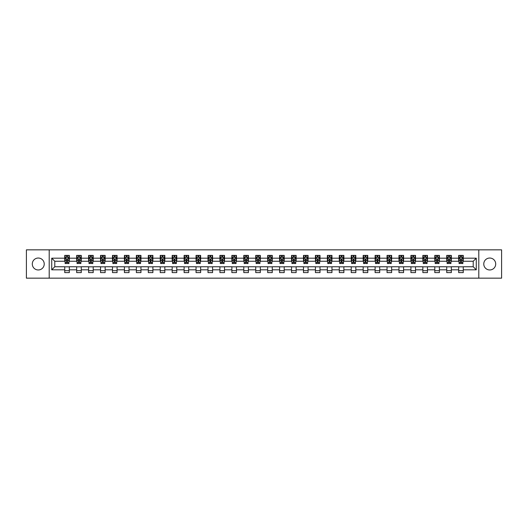 <?xml version="1.0" encoding="UTF-8"?>
<svg xmlns="http://www.w3.org/2000/svg" width="528" height="528" viewBox="0 0 528 528"><rect width="100%" height="100%" fill="white"/><g stroke="black" fill="none" stroke-linecap="round" stroke-linejoin="round"><path stroke-width="0.79" d="M489.74 258.034A5.966 5.966 0 0 0 483.773 264A5.966 5.966 0 0 0 489.74 269.966A5.966 5.966 0 0 0 495.706 264A5.966 5.966 0 0 0 489.74 258.034M38.26 258.034A5.966 5.966 0 0 0 32.294 264A5.966 5.966 0 0 0 38.26 269.966A5.966 5.966 0 0 0 44.227 264A5.966 5.966 0 0 0 38.26 258.034M478.797 278.157L501.6 278.157L501.6 249.843L478.797 249.843L478.797 278.157L49.203 278.157L49.203 249.843L26.4 249.843L26.4 278.157L49.203 278.157M478.797 249.843L49.203 249.843M463.261 258.185L463.261 255.394L458.674 255.394L458.674 258.185L451.328 258.185L451.328 255.394L446.734 255.394L446.734 258.185L439.388 258.185L439.388 255.394L434.795 255.394L434.795 258.185L427.449 258.185L427.449 255.394L422.862 255.394L422.862 258.185L415.516 258.185L415.516 255.394L410.923 255.394L410.923 258.185L403.577 258.185L403.577 255.394L398.983 255.394L398.983 258.185L391.637 258.185L391.637 255.394L387.044 255.394L387.044 258.185L379.698 258.185L379.698 255.394L375.111 255.394L375.111 258.185L367.765 258.185L367.765 255.394L363.172 255.394L363.172 258.185L355.826 258.185L355.826 255.394L351.232 255.394L351.232 258.185L343.886 258.185L343.886 255.394L339.299 255.394L339.299 258.185L331.954 258.185L331.954 255.394L327.36 255.394L327.36 258.185L320.014 258.185L320.014 255.394L315.421 255.394L315.421 258.185L308.075 258.185L308.075 255.394L303.488 255.394L303.488 258.185L296.142 258.185L296.142 255.394L291.548 255.394L291.548 258.185L284.203 258.185L284.203 255.394L279.609 255.394L279.609 258.185L272.263 258.185L272.263 255.394L267.676 255.394L267.676 258.185L260.324 258.185L260.324 255.394L255.737 255.394L255.737 258.185L248.391 258.185L248.391 255.394L243.797 255.394L243.797 258.185L236.452 258.185L236.452 255.394L231.858 255.394L231.858 258.185L224.512 258.185L224.512 255.394L219.925 255.394L219.925 258.185L212.579 258.185L212.579 255.394L207.986 255.394L207.986 258.185L200.64 258.185L200.64 255.394L196.046 255.394L196.046 258.185L188.701 258.185L188.701 255.394L184.114 255.394L184.114 258.185L176.768 258.185L176.768 255.394L172.174 255.394L172.174 258.185L164.828 258.185L164.828 255.394L160.235 255.394L160.235 258.185L152.889 258.185L152.889 255.394L148.302 255.394L148.302 258.185L140.956 258.185L140.956 255.394L136.363 255.394L136.363 258.185L129.017 258.185L129.017 255.394L124.423 255.394L124.423 258.185L117.077 258.185L117.077 255.394L112.484 255.394L112.484 258.185L105.138 258.185L105.138 255.394L100.551 255.394L100.551 258.185L93.205 258.185L93.205 255.394L88.612 255.394L88.612 258.185L81.266 258.185L81.266 255.394L76.672 255.394L76.672 258.185L69.326 258.185L69.326 255.394L64.739 255.394L64.739 258.185L51.731 258.185L51.731 269.815L54.787 266.752L64.739 266.752L64.739 272.606L69.326 272.606L69.326 266.752L76.672 266.752L76.672 272.606L81.266 272.606L81.266 266.752L88.612 266.752L88.612 272.606L93.205 272.606L93.205 266.752L100.551 266.752L100.551 272.606L105.138 272.606L105.138 266.752L112.484 266.752L112.484 272.606L117.077 272.606L117.077 266.752L124.423 266.752L124.423 272.606L129.017 272.606L129.017 266.752L136.363 266.752L136.363 272.606L140.956 272.606L140.956 266.752L148.302 266.752L148.302 272.606L152.889 272.606L152.889 266.752L160.235 266.752L160.235 272.606L164.828 272.606L164.828 266.752L172.174 266.752L172.174 272.606L176.768 272.606L176.768 266.752L184.114 266.752L184.114 272.606L188.701 272.606L188.701 266.752L196.046 266.752L196.046 272.606L200.64 272.606L200.64 266.752L207.986 266.752L207.986 272.606L212.579 272.606L212.579 266.752L219.925 266.752L219.925 272.606L224.512 272.606L224.512 266.752L231.858 266.752L231.858 272.606L236.452 272.606L236.452 266.752L243.797 266.752L243.797 272.606L248.391 272.606L248.391 266.752L255.737 266.752L255.737 272.606L260.324 272.606L260.324 266.752L267.676 266.752L267.676 272.606L272.263 272.606L272.263 266.752L279.609 266.752L279.609 272.606L284.203 272.606L284.203 266.752L291.548 266.752L291.548 272.606L296.142 272.606L296.142 266.752L303.488 266.752L303.488 272.606L308.075 272.606L308.075 266.752L315.421 266.752L315.421 272.606L320.014 272.606L320.014 266.752L327.36 266.752L327.36 272.606L331.954 272.606L331.954 266.752L339.299 266.752L339.299 272.606L343.886 272.606L343.886 266.752L351.232 266.752L351.232 272.606L355.826 272.606L355.826 266.752L363.172 266.752L363.172 272.606L367.765 272.606L367.765 266.752L375.111 266.752L375.111 272.606L379.698 272.606L379.698 266.752L387.044 266.752L387.044 272.606L391.637 272.606L391.637 266.752L398.983 266.752L398.983 272.606L403.577 272.606L403.577 266.752L410.923 266.752L410.923 272.606L415.516 272.606L415.516 266.752L422.862 266.752L422.862 272.606L427.449 272.606L427.449 266.752L434.795 266.752L434.795 272.606L439.388 272.606L439.388 266.752L446.734 266.752L446.734 272.606L451.328 272.606L451.328 266.752L458.674 266.752L458.674 272.606L463.261 272.606L463.261 266.752L473.213 266.752L473.213 261.248L463.261 261.248L463.261 258.185L476.269 258.185L476.269 269.815L463.261 269.815M458.674 269.815L451.328 269.815M446.734 269.815L439.388 269.815M434.795 269.815L427.449 269.815M422.862 269.815L415.516 269.815M410.923 269.815L403.577 269.815M398.983 269.815L391.637 269.815M387.044 269.815L379.698 269.815M375.111 269.815L367.765 269.815M363.172 269.815L355.826 269.815M351.232 269.815L343.886 269.815M339.299 269.815L331.954 269.815M327.36 269.815L320.014 269.815M315.421 269.815L308.075 269.815M303.488 269.815L296.142 269.815M291.548 269.815L284.203 269.815M279.609 269.815L272.263 269.815M267.676 269.815L260.324 269.815M255.737 269.815L248.391 269.815M243.797 269.815L236.452 269.815M231.858 269.815L224.512 269.815M219.925 269.815L212.579 269.815M207.986 269.815L200.64 269.815M196.046 269.815L188.701 269.815M184.114 269.815L176.768 269.815M172.174 269.815L164.828 269.815M160.235 269.815L152.889 269.815M148.302 269.815L140.956 269.815M136.363 269.815L129.017 269.815M124.423 269.815L117.077 269.815M112.484 269.815L105.138 269.815M100.551 269.815L93.205 269.815M88.612 269.815L81.266 269.815M76.672 269.815L69.326 269.815M64.739 269.815L51.731 269.815M458.674 258.185L458.674 261.248L451.328 261.248L451.328 258.185M446.734 258.185L446.734 261.248L439.388 261.248L439.388 258.185M434.795 258.185L434.795 261.248L427.449 261.248L427.449 258.185M422.862 258.185L422.862 261.248L415.516 261.248L415.516 258.185M410.923 258.185L410.923 261.248L403.577 261.248L403.577 258.185M398.983 258.185L398.983 261.248L391.637 261.248L391.637 258.185M387.044 258.185L387.044 261.248L379.698 261.248L379.698 258.185M375.111 258.185L375.111 261.248L367.765 261.248L367.765 258.185M363.172 258.185L363.172 261.248L355.826 261.248L355.826 258.185M351.232 258.185L351.232 261.248L343.886 261.248L343.886 258.185M339.299 258.185L339.299 261.248L331.954 261.248L331.954 258.185M327.36 258.185L327.36 261.248L320.014 261.248L320.014 258.185M315.421 258.185L315.421 261.248L308.075 261.248L308.075 258.185M303.488 258.185L303.488 261.248L296.142 261.248L296.142 258.185M291.548 258.185L291.548 261.248L284.203 261.248L284.203 258.185M279.609 258.185L279.609 261.248L272.263 261.248L272.263 258.185M267.676 258.185L267.676 261.248L260.324 261.248L260.324 258.185M255.737 258.185L255.737 261.248L248.391 261.248L248.391 258.185M243.797 258.185L243.797 261.248L236.452 261.248L236.452 258.185M231.858 258.185L231.858 261.248L224.512 261.248L224.512 258.185M219.925 258.185L219.925 261.248L212.579 261.248L212.579 258.185M207.986 258.185L207.986 261.248L200.64 261.248L200.64 258.185M196.046 258.185L196.046 261.248L188.701 261.248L188.701 258.185M184.114 258.185L184.114 261.248L176.768 261.248L176.768 258.185M172.174 258.185L172.174 261.248L164.828 261.248L164.828 258.185M160.235 258.185L160.235 261.248L152.889 261.248L152.889 258.185M148.302 258.185L148.302 261.248L140.956 261.248L140.956 258.185M136.363 258.185L136.363 261.248L129.017 261.248L129.017 258.185M124.423 258.185L124.423 261.248L117.077 261.248L117.077 258.185M112.484 258.185L112.484 261.248L105.138 261.248L105.138 258.185M100.551 258.185L100.551 261.248L93.205 261.248L93.205 258.185M88.612 258.185L88.612 261.248L81.266 261.248L81.266 258.185M76.672 258.185L76.672 261.248L69.326 261.248L69.326 258.185M64.739 258.185L64.739 261.248L54.787 261.248L51.731 258.185M54.787 261.248L54.787 266.752M476.269 269.815L473.213 266.752M473.213 261.248L476.269 258.185M64.739 257.308L65.122 257.308M66.574 257.308L67.492 257.308M68.944 257.308L69.326 257.308M64.739 261.169L65.122 261.169M66.574 261.169L67.492 261.169M68.944 261.169L69.326 261.169M64.739 266.831L69.326 266.831M64.739 270.692L69.326 270.692M76.672 266.831L81.266 266.831M76.672 270.692L81.266 270.692M76.672 257.308L77.055 257.308M78.514 257.308L79.431 257.308M80.883 257.308L81.266 257.308M76.672 261.169L77.055 261.169M78.514 261.169L79.431 261.169M80.883 261.169L81.266 261.169M88.612 266.831L93.205 266.831M88.612 270.692L93.205 270.692M88.612 257.308L88.994 257.308M90.446 257.308L91.364 257.308M92.822 257.308L93.205 257.308M88.612 261.169L88.994 261.169M90.446 261.169L91.364 261.169M92.822 261.169L93.205 261.169M100.551 266.831L105.138 266.831M100.551 270.692L105.138 270.692M100.551 257.308L100.934 257.308M102.386 257.308L103.303 257.308M104.755 257.308L105.138 257.308M100.551 261.169L100.934 261.169M102.386 261.169L103.303 261.169M104.755 261.169L105.138 261.169M112.484 266.831L117.077 266.831M112.484 270.692L117.077 270.692M112.484 257.308L112.867 257.308M114.325 257.308L115.243 257.308M116.695 257.308L117.077 257.308M112.484 261.169L112.867 261.169M114.325 261.169L115.243 261.169M116.695 261.169L117.077 261.169M124.423 266.831L129.017 266.831M124.423 270.692L129.017 270.692M124.423 257.308L124.806 257.308M126.258 257.308L127.182 257.308M128.634 257.308L129.017 257.308M124.423 261.169L124.806 261.169M126.258 261.169L127.182 261.169M128.634 261.169L129.017 261.169M136.363 266.831L140.956 266.831M136.363 270.692L140.956 270.692M136.363 257.308L136.745 257.308M138.197 257.308L139.115 257.308M140.573 257.308L140.956 257.308M136.363 261.169L136.745 261.169M138.197 261.169L139.115 261.169M140.573 261.169L140.956 261.169M148.302 266.831L152.889 266.831M148.302 270.692L152.889 270.692M148.302 257.308L148.685 257.308M150.137 257.308L151.054 257.308M152.506 257.308L152.889 257.308M148.302 261.169L148.685 261.169M150.137 261.169L151.054 261.169M152.506 261.169L152.889 261.169M160.235 266.831L164.828 266.831M160.235 270.692L164.828 270.692M160.235 257.308L160.618 257.308M162.076 257.308L162.994 257.308M164.446 257.308L164.828 257.308M160.235 261.169L160.618 261.169M162.076 261.169L162.994 261.169M164.446 261.169L164.828 261.169M172.174 266.831L176.768 266.831M172.174 270.692L176.768 270.692M172.174 257.308L172.557 257.308M174.009 257.308L174.926 257.308M176.385 257.308L176.768 257.308M172.174 261.169L172.557 261.169M174.009 261.169L174.926 261.169M176.385 261.169L176.768 261.169M184.114 266.831L188.701 266.831M184.114 270.692L188.701 270.692M184.114 257.308L184.496 257.308M185.948 257.308L186.866 257.308M188.318 257.308L188.701 257.308M184.114 261.169L184.496 261.169M185.948 261.169L186.866 261.169M188.318 261.169L188.701 261.169M196.046 266.831L200.64 266.831M196.046 270.692L200.64 270.692M196.046 257.308L196.429 257.308M197.888 257.308L198.805 257.308M200.257 257.308L200.64 257.308M196.046 261.169L196.429 261.169M197.888 261.169L198.805 261.169M200.257 261.169L200.64 261.169M207.986 266.831L212.579 266.831M207.986 270.692L212.579 270.692M207.986 257.308L208.369 257.308M209.821 257.308L210.738 257.308M212.197 257.308L212.579 257.308M207.986 261.169L208.369 261.169M209.821 261.169L210.738 261.169M212.197 261.169L212.579 261.169M219.925 266.831L224.512 266.831M219.925 270.692L224.512 270.692M219.925 257.308L220.308 257.308M221.76 257.308L222.677 257.308M224.129 257.308L224.512 257.308M219.925 261.169L220.308 261.169M221.76 261.169L222.677 261.169M224.129 261.169L224.512 261.169M231.858 266.831L236.452 266.831M231.858 270.692L236.452 270.692M231.858 257.308L232.241 257.308M233.699 257.308L234.617 257.308M236.069 257.308L236.452 257.308M231.858 261.169L232.241 261.169M233.699 261.169L234.617 261.169M236.069 261.169L236.452 261.169M243.797 266.831L248.391 266.831M243.797 270.692L248.391 270.692M243.797 257.308L244.18 257.308M245.632 257.308L246.556 257.308M248.008 257.308L248.391 257.308M243.797 261.169L244.18 261.169M245.632 261.169L246.556 261.169M248.008 261.169L248.391 261.169M255.737 266.831L260.324 266.831M255.737 270.692L260.324 270.692M255.737 257.308L256.12 257.308M257.572 257.308L258.489 257.308M259.948 257.308L260.324 257.308M255.737 261.169L256.12 261.169M257.572 261.169L258.489 261.169M259.948 261.169L260.324 261.169M267.676 266.831L272.263 266.831M267.676 270.692L272.263 270.692M267.676 257.308L268.052 257.308M269.511 257.308L270.428 257.308M271.88 257.308L272.263 257.308M267.676 261.169L268.052 261.169M269.511 261.169L270.428 261.169M271.88 261.169L272.263 261.169M279.609 266.831L284.203 266.831M279.609 270.692L284.203 270.692M279.609 257.308L279.992 257.308M281.444 257.308L282.368 257.308M283.82 257.308L284.203 257.308M279.609 261.169L279.992 261.169M281.444 261.169L282.368 261.169M283.82 261.169L284.203 261.169M291.548 266.831L296.142 266.831M291.548 270.692L296.142 270.692M291.548 257.308L291.931 257.308M293.383 257.308L294.301 257.308M295.759 257.308L296.142 257.308M291.548 261.169L291.931 261.169M293.383 261.169L294.301 261.169M295.759 261.169L296.142 261.169M303.488 266.831L308.075 266.831M303.488 270.692L308.075 270.692M303.488 257.308L303.871 257.308M305.323 257.308L306.24 257.308M307.692 257.308L308.075 257.308M303.488 261.169L303.871 261.169M305.323 261.169L306.24 261.169M307.692 261.169L308.075 261.169M315.421 266.831L320.014 266.831M315.421 270.692L320.014 270.692M315.421 257.308L315.803 257.308M317.262 257.308L318.179 257.308M319.631 257.308L320.014 257.308M315.421 261.169L315.803 261.169M317.262 261.169L318.179 261.169M319.631 261.169L320.014 261.169M327.36 266.831L331.954 266.831M327.36 270.692L331.954 270.692M327.36 257.308L327.743 257.308M329.195 257.308L330.112 257.308M331.571 257.308L331.954 257.308M327.36 261.169L327.743 261.169M329.195 261.169L330.112 261.169M331.571 261.169L331.954 261.169M339.299 266.831L343.886 266.831M339.299 270.692L343.886 270.692M339.299 257.308L339.682 257.308M341.134 257.308L342.052 257.308M343.504 257.308L343.886 257.308M339.299 261.169L339.682 261.169M341.134 261.169L342.052 261.169M343.504 261.169L343.886 261.169M351.232 266.831L355.826 266.831M351.232 270.692L355.826 270.692M351.232 257.308L351.615 257.308M353.074 257.308L353.991 257.308M355.443 257.308L355.826 257.308M351.232 261.169L351.615 261.169M353.074 261.169L353.991 261.169M355.443 261.169L355.826 261.169M363.172 266.831L367.765 266.831M363.172 270.692L367.765 270.692M363.172 257.308L363.554 257.308M365.006 257.308L365.924 257.308M367.382 257.308L367.765 257.308M363.172 261.169L363.554 261.169M365.006 261.169L365.924 261.169M367.382 261.169L367.765 261.169M375.111 266.831L379.698 266.831M375.111 270.692L379.698 270.692M375.111 257.308L375.494 257.308M376.946 257.308L377.863 257.308M379.315 257.308L379.698 257.308M375.111 261.169L375.494 261.169M376.946 261.169L377.863 261.169M379.315 261.169L379.698 261.169M387.044 266.831L391.637 266.831M387.044 270.692L391.637 270.692M387.044 257.308L387.427 257.308M388.885 257.308L389.803 257.308M391.255 257.308L391.637 257.308M387.044 261.169L387.427 261.169M388.885 261.169L389.803 261.169M391.255 261.169L391.637 261.169M398.983 266.831L403.577 266.831M398.983 270.692L403.577 270.692M398.983 257.308L399.366 257.308M400.818 257.308L401.742 257.308M403.194 257.308L403.577 257.308M398.983 261.169L399.366 261.169M400.818 261.169L401.742 261.169M403.194 261.169L403.577 261.169M410.923 266.831L415.516 266.831M410.923 270.692L415.516 270.692M410.923 257.308L411.305 257.308M412.757 257.308L413.675 257.308M415.133 257.308L415.516 257.308M410.923 261.169L411.305 261.169M412.757 261.169L413.675 261.169M415.133 261.169L415.516 261.169M422.862 266.831L427.449 266.831M422.862 270.692L427.449 270.692M422.862 257.308L423.245 257.308M424.697 257.308L425.614 257.308M427.066 257.308L427.449 257.308M422.862 261.169L423.245 261.169M424.697 261.169L425.614 261.169M427.066 261.169L427.449 261.169M434.795 266.831L439.388 266.831M434.795 270.692L439.388 270.692M434.795 257.308L435.178 257.308M436.636 257.308L437.554 257.308M439.006 257.308L439.388 257.308M434.795 261.169L435.178 261.169M436.636 261.169L437.554 261.169M439.006 261.169L439.388 261.169M446.734 266.831L451.328 266.831M446.734 270.692L451.328 270.692M446.734 257.308L447.117 257.308M448.569 257.308L449.486 257.308M450.945 257.308L451.328 257.308M446.734 261.169L447.117 261.169M448.569 261.169L449.486 261.169M450.945 261.169L451.328 261.169M458.674 266.831L463.261 266.831M458.674 270.692L463.261 270.692M458.674 257.308L459.056 257.308M460.508 257.308L461.426 257.308M462.878 257.308L463.261 257.308M458.674 261.169L459.056 261.169M460.508 261.169L461.426 261.169M462.878 261.169L463.261 261.169M67.492 256.384L66.574 256.384M68.944 262.581L67.492 262.581L67.492 263.538L68.944 263.538L68.944 258.872L68.178 257.341L65.888 257.341L65.122 258.872L65.122 263.538L66.574 263.538L66.574 262.581L65.122 262.581M65.122 258.872L65.122 255.394M68.944 258.872L68.944 255.394M66.574 257.341L66.574 255.394M67.492 255.394L67.492 257.341M67.492 262.581L67.492 259.446L66.574 259.446L66.574 262.581M79.431 256.384L78.514 256.384M80.883 262.581L79.431 262.581L79.431 263.538L80.883 263.538L80.883 258.872L80.117 257.341L77.821 257.341L77.055 258.872L77.055 263.538L78.514 263.538L78.514 262.581L77.055 262.581M77.055 258.872L77.055 255.394M80.883 258.872L80.883 255.394M78.514 257.341L78.514 255.394M79.431 255.394L79.431 257.341M79.431 262.581L79.431 259.446L78.514 259.446L78.514 262.581M91.364 256.384L90.446 256.384M92.822 262.581L91.364 262.581L91.364 263.538L92.822 263.538L92.822 258.872L92.057 257.341L89.76 257.341L88.994 258.872L88.994 263.538L90.446 263.538L90.446 262.581L88.994 262.581M88.994 258.872L88.994 255.394M92.822 258.872L92.822 255.394M90.446 257.341L90.446 255.394M91.364 255.394L91.364 257.341M91.364 262.581L91.364 259.446L90.446 259.446L90.446 262.581M103.303 256.384L102.386 256.384M104.755 262.581L103.303 262.581L103.303 263.538L104.755 263.538L104.755 258.872L103.996 257.341L101.699 257.341L100.934 258.872L100.934 263.538L102.386 263.538L102.386 262.581L100.934 262.581M100.934 258.872L100.934 255.394M104.755 258.872L104.755 255.394M102.386 257.341L102.386 255.394M103.303 255.394L103.303 257.341M103.303 262.581L103.303 259.446L102.386 259.446L102.386 262.581M115.243 256.384L114.325 256.384M116.695 262.581L115.243 262.581L115.243 263.538L116.695 263.538L116.695 258.872L115.929 257.341L113.632 257.341L112.867 258.872L112.867 263.538L114.325 263.538L114.325 262.581L112.867 262.581M112.867 258.872L112.867 255.394M116.695 258.872L116.695 255.394M114.325 257.341L114.325 255.394M115.243 255.394L115.243 257.341M115.243 262.581L115.243 259.446L114.325 259.446L114.325 262.581M127.182 256.384L126.258 256.384M128.634 262.581L127.182 262.581L127.182 263.538L128.634 263.538L128.634 258.872L127.868 257.341L125.572 257.341L124.806 258.872L124.806 263.538L126.258 263.538L126.258 262.581L124.806 262.581M124.806 258.872L124.806 255.394M128.634 258.872L128.634 255.394M126.258 257.341L126.258 255.394M127.182 255.394L127.182 257.341M127.182 262.581L127.182 259.446L126.258 259.446L126.258 262.581M139.115 256.384L138.197 256.384M140.573 262.581L139.115 262.581L139.115 263.538L140.573 263.538L140.573 258.872L139.808 257.341L137.511 257.341L136.745 258.872L136.745 263.538L138.197 263.538L138.197 262.581L136.745 262.581M136.745 258.872L136.745 255.394M140.573 258.872L140.573 255.394M138.197 257.341L138.197 255.394M139.115 255.394L139.115 257.341M139.115 262.581L139.115 259.446L138.197 259.446L138.197 262.581M151.054 256.384L150.137 256.384M152.506 262.581L151.054 262.581L151.054 263.538L152.506 263.538L152.506 258.872L151.741 257.341L149.444 257.341L148.685 258.872L148.685 263.538L150.137 263.538L150.137 262.581L148.685 262.581M148.685 258.872L148.685 255.394M152.506 258.872L152.506 255.394M150.137 257.341L150.137 255.394M151.054 255.394L151.054 257.341M151.054 262.581L151.054 259.446L150.137 259.446L150.137 262.581M162.994 256.384L162.076 256.384M164.446 262.581L162.994 262.581L162.994 263.538L164.446 263.538L164.446 258.872L163.68 257.341L161.383 257.341L160.618 258.872L160.618 263.538L162.076 263.538L162.076 262.581L160.618 262.581M160.618 258.872L160.618 255.394M164.446 258.872L164.446 255.394M162.076 257.341L162.076 255.394M162.994 255.394L162.994 257.341M162.994 262.581L162.994 259.446L162.076 259.446L162.076 262.581M174.926 256.384L174.009 256.384M176.385 262.581L174.926 262.581L174.926 263.538L176.385 263.538L176.385 258.872L175.619 257.341L173.323 257.341L172.557 258.872L172.557 263.538L174.009 263.538L174.009 262.581L172.557 262.581M172.557 258.872L172.557 255.394M176.385 258.872L176.385 255.394M174.009 257.341L174.009 255.394M174.926 255.394L174.926 257.341M174.926 262.581L174.926 259.446L174.009 259.446L174.009 262.581M186.866 256.384L185.948 256.384M188.318 262.581L186.866 262.581L186.866 263.538L188.318 263.538L188.318 258.872L187.552 257.341L185.262 257.341L184.496 258.872L184.496 263.538L185.948 263.538L185.948 262.581L184.496 262.581M184.496 258.872L184.496 255.394M188.318 258.872L188.318 255.394M185.948 257.341L185.948 255.394M186.866 255.394L186.866 257.341M186.866 262.581L186.866 259.446L185.948 259.446L185.948 262.581M198.805 256.384L197.888 256.384M200.257 262.581L198.805 262.581L198.805 263.538L200.257 263.538L200.257 258.872L199.492 257.341L197.195 257.341L196.429 258.872L196.429 263.538L197.888 263.538L197.888 262.581L196.429 262.581M196.429 258.872L196.429 255.394M200.257 258.872L200.257 255.394M197.888 257.341L197.888 255.394M198.805 255.394L198.805 257.341M198.805 262.581L198.805 259.446L197.888 259.446L197.888 262.581M210.738 256.384L209.821 256.384M212.197 262.581L210.738 262.581L210.738 263.538L212.197 263.538L212.197 258.872L211.431 257.341L209.134 257.341L208.369 258.872L208.369 263.538L209.821 263.538L209.821 262.581L208.369 262.581M208.369 258.872L208.369 255.394M212.197 258.872L212.197 255.394M209.821 257.341L209.821 255.394M210.738 255.394L210.738 257.341M210.738 262.581L210.738 259.446L209.821 259.446L209.821 262.581M222.677 256.384L221.76 256.384M224.129 262.581L222.677 262.581L222.677 263.538L224.129 263.538L224.129 258.872L223.364 257.341L221.074 257.341L220.308 258.872L220.308 263.538L221.76 263.538L221.76 262.581L220.308 262.581M220.308 258.872L220.308 255.394M224.129 258.872L224.129 255.394M221.76 257.341L221.76 255.394M222.677 255.394L222.677 257.341M222.677 262.581L222.677 259.446L221.76 259.446L221.76 262.581M234.617 256.384L233.699 256.384M236.069 262.581L234.617 262.581L234.617 263.538L236.069 263.538L236.069 258.872L235.303 257.341L233.006 257.341L232.241 258.872L232.241 263.538L233.699 263.538L233.699 262.581L232.241 262.581M232.241 258.872L232.241 255.394M236.069 258.872L236.069 255.394M233.699 257.341L233.699 255.394M234.617 255.394L234.617 257.341M234.617 262.581L234.617 259.446L233.699 259.446L233.699 262.581M246.556 256.384L245.632 256.384M248.008 262.581L246.556 262.581L246.556 263.538L248.008 263.538L248.008 258.872L247.243 257.341L244.946 257.341L244.18 258.872L244.18 263.538L245.632 263.538L245.632 262.581L244.18 262.581M244.18 258.872L244.18 255.394M248.008 258.872L248.008 255.394M245.632 257.341L245.632 255.394M246.556 255.394L246.556 257.341M246.556 262.581L246.556 259.446L245.632 259.446L245.632 262.581M258.489 256.384L257.572 256.384M259.948 262.581L258.489 262.581L258.489 263.538L259.948 263.538L259.948 258.872L259.182 257.341L256.885 257.341L256.12 258.872L256.12 263.538L257.572 263.538L257.572 262.581L256.12 262.581M256.12 258.872L256.12 255.394M259.948 258.872L259.948 255.394M257.572 257.341L257.572 255.394M258.489 255.394L258.489 257.341M258.489 262.581L258.489 259.446L257.572 259.446L257.572 262.581M270.428 256.384L269.511 256.384M271.88 262.581L270.428 262.581L270.428 263.538L271.88 263.538L271.88 258.872L271.115 257.341L268.818 257.341L268.052 258.872L268.052 263.538L269.511 263.538L269.511 262.581L268.052 262.581M268.052 258.872L268.052 255.394M271.88 258.872L271.88 255.394M269.511 257.341L269.511 255.394M270.428 255.394L270.428 257.341M270.428 262.581L270.428 259.446L269.511 259.446L269.511 262.581M282.368 256.384L281.444 256.384M283.82 262.581L282.368 262.581L282.368 263.538L283.82 263.538L283.82 258.872L283.054 257.341L280.757 257.341L279.992 258.872L279.992 263.538L281.444 263.538L281.444 262.581L279.992 262.581M279.992 258.872L279.992 255.394M283.82 258.872L283.82 255.394M281.444 257.341L281.444 255.394M282.368 255.394L282.368 257.341M282.368 262.581L282.368 259.446L281.444 259.446L281.444 262.581M294.301 256.384L293.383 256.384M295.759 262.581L294.301 262.581L294.301 263.538L295.759 263.538L295.759 258.872L294.994 257.341L292.697 257.341L291.931 258.872L291.931 263.538L293.383 263.538L293.383 262.581L291.931 262.581M291.931 258.872L291.931 255.394M295.759 258.872L295.759 255.394M293.383 257.341L293.383 255.394M294.301 255.394L294.301 257.341M294.301 262.581L294.301 259.446L293.383 259.446L293.383 262.581M306.24 256.384L305.323 256.384M307.692 262.581L306.24 262.581L306.24 263.538L307.692 263.538L307.692 258.872L306.926 257.341L304.636 257.341L303.871 258.872L303.871 263.538L305.323 263.538L305.323 262.581L303.871 262.581M303.871 258.872L303.871 255.394M307.692 258.872L307.692 255.394M305.323 257.341L305.323 255.394M306.24 255.394L306.24 257.341M306.24 262.581L306.24 259.446L305.323 259.446L305.323 262.581M318.179 256.384L317.262 256.384M319.631 262.581L318.179 262.581L318.179 263.538L319.631 263.538L319.631 258.872L318.866 257.341L316.569 257.341L315.803 258.872L315.803 263.538L317.262 263.538L317.262 262.581L315.803 262.581M315.803 258.872L315.803 255.394M319.631 258.872L319.631 255.394M317.262 257.341L317.262 255.394M318.179 255.394L318.179 257.341M318.179 262.581L318.179 259.446L317.262 259.446L317.262 262.581M330.112 256.384L329.195 256.384M331.571 262.581L330.112 262.581L330.112 263.538L331.571 263.538L331.571 258.872L330.805 257.341L328.508 257.341L327.743 258.872L327.743 263.538L329.195 263.538L329.195 262.581L327.743 262.581M327.743 258.872L327.743 255.394M331.571 258.872L331.571 255.394M329.195 257.341L329.195 255.394M330.112 255.394L330.112 257.341M330.112 262.581L330.112 259.446L329.195 259.446L329.195 262.581M342.052 256.384L341.134 256.384M343.504 262.581L342.052 262.581L342.052 263.538L343.504 263.538L343.504 258.872L342.738 257.341L340.448 257.341L339.682 258.872L339.682 263.538L341.134 263.538L341.134 262.581L339.682 262.581M339.682 258.872L339.682 255.394M343.504 258.872L343.504 255.394M341.134 257.341L341.134 255.394M342.052 255.394L342.052 257.341M342.052 262.581L342.052 259.446L341.134 259.446L341.134 262.581M353.991 256.384L353.074 256.384M355.443 262.581L353.991 262.581L353.991 263.538L355.443 263.538L355.443 258.872L354.677 257.341L352.381 257.341L351.615 258.872L351.615 263.538L353.074 263.538L353.074 262.581L351.615 262.581M351.615 258.872L351.615 255.394M355.443 258.872L355.443 255.394M353.074 257.341L353.074 255.394M353.991 255.394L353.991 257.341M353.991 262.581L353.991 259.446L353.074 259.446L353.074 262.581M365.924 256.384L365.006 256.384M367.382 262.581L365.924 262.581L365.924 263.538L367.382 263.538L367.382 258.872L366.617 257.341L364.32 257.341L363.554 258.872L363.554 263.538L365.006 263.538L365.006 262.581L363.554 262.581M363.554 258.872L363.554 255.394M367.382 258.872L367.382 255.394M365.006 257.341L365.006 255.394M365.924 255.394L365.924 257.341M365.924 262.581L365.924 259.446L365.006 259.446L365.006 262.581M377.863 256.384L376.946 256.384M379.315 262.581L377.863 262.581L377.863 263.538L379.315 263.538L379.315 258.872L378.556 257.341L376.259 257.341L375.494 258.872L375.494 263.538L376.946 263.538L376.946 262.581L375.494 262.581M375.494 258.872L375.494 255.394M379.315 258.872L379.315 255.394M376.946 257.341L376.946 255.394M377.863 255.394L377.863 257.341M377.863 262.581L377.863 259.446L376.946 259.446L376.946 262.581M389.803 256.384L388.885 256.384M391.255 262.581L389.803 262.581L389.803 263.538L391.255 263.538L391.255 258.872L390.489 257.341L388.192 257.341L387.427 258.872L387.427 263.538L388.885 263.538L388.885 262.581L387.427 262.581M387.427 258.872L387.427 255.394M391.255 258.872L391.255 255.394M388.885 257.341L388.885 255.394M389.803 255.394L389.803 257.341M389.803 262.581L389.803 259.446L388.885 259.446L388.885 262.581M401.742 256.384L400.818 256.384M403.194 262.581L401.742 262.581L401.742 263.538L403.194 263.538L403.194 258.872L402.428 257.341L400.132 257.341L399.366 258.872L399.366 263.538L400.818 263.538L400.818 262.581L399.366 262.581M399.366 258.872L399.366 255.394M403.194 258.872L403.194 255.394M400.818 257.341L400.818 255.394M401.742 255.394L401.742 257.341M401.742 262.581L401.742 259.446L400.818 259.446L400.818 262.581M413.675 256.384L412.757 256.384M415.133 262.581L413.675 262.581L413.675 263.538L415.133 263.538L415.133 258.872L414.368 257.341L412.071 257.341L411.305 258.872L411.305 263.538L412.757 263.538L412.757 262.581L411.305 262.581M411.305 258.872L411.305 255.394M415.133 258.872L415.133 255.394M412.757 257.341L412.757 255.394M413.675 255.394L413.675 257.341M413.675 262.581L413.675 259.446L412.757 259.446L412.757 262.581M425.614 256.384L424.697 256.384M427.066 262.581L425.614 262.581L425.614 263.538L427.066 263.538L427.066 258.872L426.301 257.341L424.004 257.341L423.245 258.872L423.245 263.538L424.697 263.538L424.697 262.581L423.245 262.581M423.245 258.872L423.245 255.394M427.066 258.872L427.066 255.394M424.697 257.341L424.697 255.394M425.614 255.394L425.614 257.341M425.614 262.581L425.614 259.446L424.697 259.446L424.697 262.581M437.554 256.384L436.636 256.384M439.006 262.581L437.554 262.581L437.554 263.538L439.006 263.538L439.006 258.872L438.24 257.341L435.943 257.341L435.178 258.872L435.178 263.538L436.636 263.538L436.636 262.581L435.178 262.581M435.178 258.872L435.178 255.394M439.006 258.872L439.006 255.394M436.636 257.341L436.636 255.394M437.554 255.394L437.554 257.341M437.554 262.581L437.554 259.446L436.636 259.446L436.636 262.581M449.486 256.384L448.569 256.384M450.945 262.581L449.486 262.581L449.486 263.538L450.945 263.538L450.945 258.872L450.179 257.341L447.883 257.341L447.117 258.872L447.117 263.538L448.569 263.538L448.569 262.581L447.117 262.581M447.117 258.872L447.117 255.394M450.945 258.872L450.945 255.394M448.569 257.341L448.569 255.394M449.486 255.394L449.486 257.341M449.486 262.581L449.486 259.446L448.569 259.446L448.569 262.581M461.426 256.384L460.508 256.384M462.878 262.581L461.426 262.581L461.426 263.538L462.878 263.538L462.878 258.872L462.112 257.341L459.822 257.341L459.056 258.872L459.056 263.538L460.508 263.538L460.508 262.581L459.056 262.581M459.056 258.872L459.056 255.394M462.878 258.872L462.878 255.394M460.508 257.341L460.508 255.394M461.426 255.394L461.426 257.341M461.426 262.581L461.426 259.446L460.508 259.446L460.508 262.581M68.924 258.832L65.142 258.832M65.122 257.433L65.842 257.433M68.224 257.433L68.944 257.433M66.574 260.528L65.122 260.528M68.944 260.528L67.492 260.528M67.492 256.872L66.574 256.872M80.863 258.832L77.075 258.832M77.055 257.433L77.774 257.433M80.164 257.433L80.883 257.433M78.514 260.528L77.055 260.528M80.883 260.528L79.431 260.528M79.431 256.872L78.514 256.872M92.803 258.832L89.014 258.832M88.994 257.433L89.714 257.433M92.103 257.433L92.822 257.433M90.446 260.528L88.994 260.528M92.822 260.528L91.364 260.528M91.364 256.872L90.446 256.872M104.742 258.832L100.954 258.832M100.934 257.433L101.653 257.433M104.036 257.433L104.755 257.433M102.386 260.528L100.934 260.528M104.755 260.528L103.303 260.528M103.303 256.872L102.386 256.872M116.675 258.832L112.886 258.832M112.867 257.433L113.586 257.433M115.975 257.433L116.695 257.433M114.325 260.528L112.867 260.528M116.695 260.528L115.243 260.528M115.243 256.872L114.325 256.872M128.614 258.832L124.826 258.832M124.806 257.433L125.525 257.433M127.915 257.433L128.634 257.433M126.258 260.528L124.806 260.528M128.634 260.528L127.182 260.528M127.182 256.872L126.258 256.872M140.554 258.832L136.765 258.832M136.745 257.433L137.465 257.433M139.854 257.433L140.573 257.433M138.197 260.528L136.745 260.528M140.573 260.528L139.115 260.528M139.115 256.872L138.197 256.872M152.486 258.832L148.698 258.832M148.685 257.433L149.404 257.433M151.787 257.433L152.506 257.433M150.137 260.528L148.685 260.528M152.506 260.528L151.054 260.528M151.054 256.872L150.137 256.872M164.426 258.832L160.637 258.832M160.618 257.433L161.337 257.433M163.726 257.433L164.446 257.433M162.076 260.528L160.618 260.528M164.446 260.528L162.994 260.528M162.994 256.872L162.076 256.872M176.365 258.832L172.577 258.832M172.557 257.433L173.276 257.433M175.666 257.433L176.385 257.433M174.009 260.528L172.557 260.528M176.385 260.528L174.926 260.528M174.926 256.872L174.009 256.872M188.298 258.832L184.516 258.832M184.496 257.433L185.216 257.433M187.598 257.433L188.318 257.433M185.948 260.528L184.496 260.528M188.318 260.528L186.866 260.528M186.866 256.872L185.948 256.872M200.237 258.832L196.449 258.832M196.429 257.433L197.149 257.433M199.538 257.433L200.257 257.433M197.888 260.528L196.429 260.528M200.257 260.528L198.805 260.528M198.805 256.872L197.888 256.872M212.177 258.832L208.388 258.832M208.369 257.433L209.088 257.433M211.477 257.433L212.197 257.433M209.821 260.528L208.369 260.528M212.197 260.528L210.738 260.528M210.738 256.872L209.821 256.872M224.116 258.832L220.328 258.832M220.308 257.433L221.027 257.433M223.41 257.433L224.129 257.433M221.76 260.528L220.308 260.528M224.129 260.528L222.677 260.528M222.677 256.872L221.76 256.872M236.049 258.832L232.261 258.832M232.241 257.433L232.96 257.433M235.349 257.433L236.069 257.433M233.699 260.528L232.241 260.528M236.069 260.528L234.617 260.528M234.617 256.872L233.699 256.872M247.988 258.832L244.2 258.832M244.18 257.433L244.9 257.433M247.289 257.433L248.008 257.433M245.632 260.528L244.18 260.528M248.008 260.528L246.556 260.528M246.556 256.872L245.632 256.872M259.928 258.832L256.139 258.832M256.12 257.433L256.839 257.433M259.228 257.433L259.948 257.433M257.572 260.528L256.12 260.528M259.948 260.528L258.489 260.528M258.489 256.872L257.572 256.872M271.861 258.832L268.072 258.832M268.052 257.433L268.772 257.433M271.161 257.433L271.88 257.433M269.511 260.528L268.052 260.528M271.88 260.528L270.428 260.528M270.428 256.872L269.511 256.872M283.8 258.832L280.012 258.832M279.992 257.433L280.711 257.433M283.1 257.433L283.82 257.433M281.444 260.528L279.992 260.528M283.82 260.528L282.368 260.528M282.368 256.872L281.444 256.872M295.739 258.832L291.951 258.832M291.931 257.433L292.651 257.433M295.04 257.433L295.759 257.433M293.383 260.528L291.931 260.528M295.759 260.528L294.301 260.528M294.301 256.872L293.383 256.872M307.672 258.832L303.884 258.832M303.871 257.433L304.59 257.433M306.973 257.433L307.692 257.433M305.323 260.528L303.871 260.528M307.692 260.528L306.24 260.528M306.24 256.872L305.323 256.872M319.612 258.832L315.823 258.832M315.803 257.433L316.523 257.433M318.912 257.433L319.631 257.433M317.262 260.528L315.803 260.528M319.631 260.528L318.179 260.528M318.179 256.872L317.262 256.872M331.551 258.832L327.763 258.832M327.743 257.433L328.462 257.433M330.851 257.433L331.571 257.433M329.195 260.528L327.743 260.528M331.571 260.528L330.112 260.528M330.112 256.872L329.195 256.872M343.484 258.832L339.702 258.832M339.682 257.433L340.402 257.433M342.784 257.433L343.504 257.433M341.134 260.528L339.682 260.528M343.504 260.528L342.052 260.528M342.052 256.872L341.134 256.872M355.423 258.832L351.635 258.832M351.615 257.433L352.334 257.433M354.724 257.433L355.443 257.433M353.074 260.528L351.615 260.528M355.443 260.528L353.991 260.528M353.991 256.872L353.074 256.872M367.363 258.832L363.574 258.832M363.554 257.433L364.274 257.433M366.663 257.433L367.382 257.433M365.006 260.528L363.554 260.528M367.382 260.528L365.924 260.528M365.924 256.872L365.006 256.872M379.302 258.832L375.514 258.832M375.494 257.433L376.213 257.433M378.596 257.433L379.315 257.433M376.946 260.528L375.494 260.528M379.315 260.528L377.863 260.528M377.863 256.872L376.946 256.872M391.235 258.832L387.446 258.832M387.427 257.433L388.146 257.433M390.535 257.433L391.255 257.433M388.885 260.528L387.427 260.528M391.255 260.528L389.803 260.528M389.803 256.872L388.885 256.872M403.174 258.832L399.386 258.832M399.366 257.433L400.085 257.433M402.475 257.433L403.194 257.433M400.818 260.528L399.366 260.528M403.194 260.528L401.742 260.528M401.742 256.872L400.818 256.872M415.114 258.832L411.325 258.832M411.305 257.433L412.025 257.433M414.414 257.433L415.133 257.433M412.757 260.528L411.305 260.528M415.133 260.528L413.675 260.528M413.675 256.872L412.757 256.872M427.046 258.832L423.258 258.832M423.245 257.433L423.964 257.433M426.347 257.433L427.066 257.433M424.697 260.528L423.245 260.528M427.066 260.528L425.614 260.528M425.614 256.872L424.697 256.872M438.986 258.832L435.197 258.832M435.178 257.433L435.897 257.433M438.286 257.433L439.006 257.433M436.636 260.528L435.178 260.528M439.006 260.528L437.554 260.528M437.554 256.872L436.636 256.872M450.925 258.832L447.137 258.832M447.117 257.433L447.836 257.433M450.226 257.433L450.945 257.433M448.569 260.528L447.117 260.528M450.945 260.528L449.486 260.528M449.486 256.872L448.569 256.872M462.858 258.832L459.076 258.832M459.056 257.433L459.776 257.433M462.158 257.433L462.878 257.433M460.508 260.528L459.056 260.528M462.878 260.528L461.426 260.528M461.426 256.872L460.508 256.872"/></g></svg>
